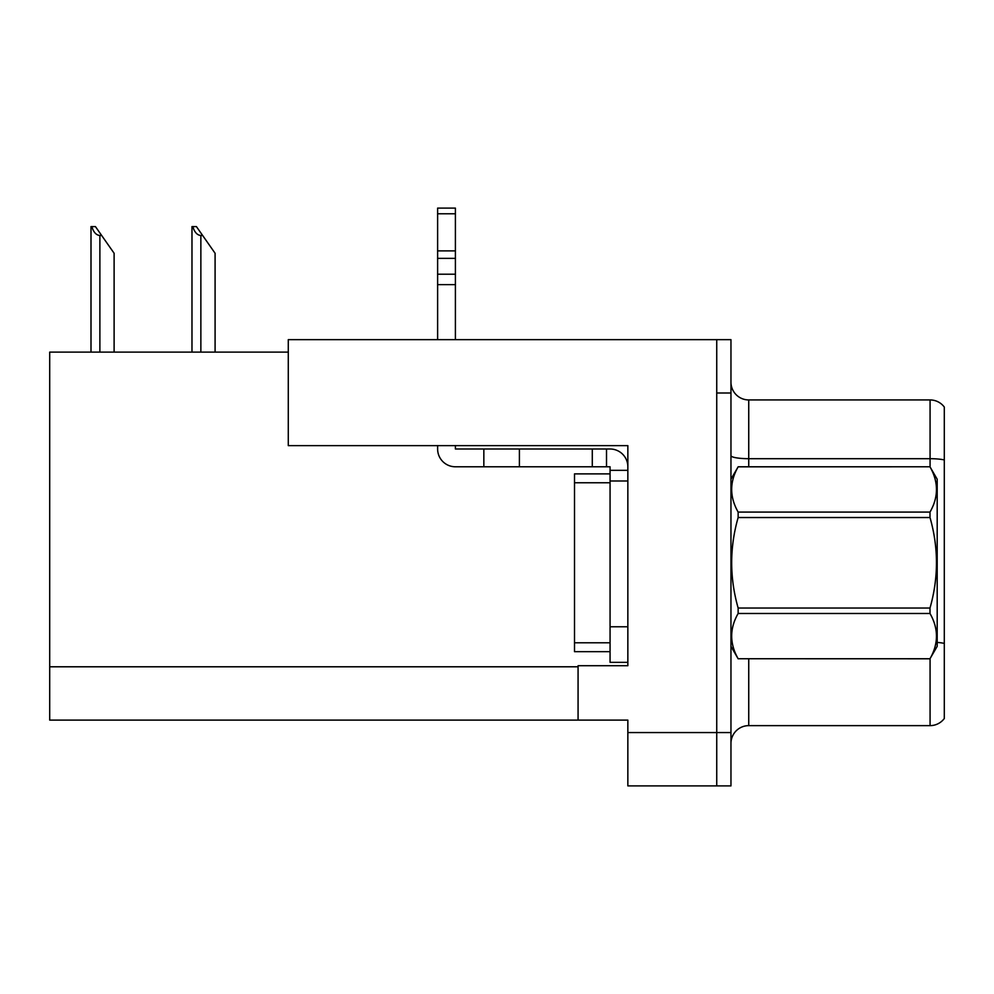 <?xml version="1.0" encoding="UTF-8"?>
<svg xmlns="http://www.w3.org/2000/svg" width="994" height="994" viewBox="0 0 994 994"><rect width="100%" height="100%" fill="white"/><g stroke="black" fill="none" stroke-linecap="round" stroke-linejoin="round"><path stroke-width="1.49" d="M288.285 352.112L49.7 352.112L49.7 720.116L627.848 720.116L627.848 785.894L730.963 785.894L730.963 339.662L288.285 339.662L288.285 445.623L627.848 445.623L627.848 480.997L610.067 480.997L610.067 466.782L606.514 466.782L606.514 449.002L610.067 449.002A17.78 17.78 0 0 1 627.848 466.782M627.848 480.997L627.848 626.779L610.067 626.779L610.067 662.339L627.848 662.339L627.848 626.779L627.848 665.719L578.073 665.719L578.073 720.116M730.963 393.003L716.736 393.003L716.736 785.894L716.736 339.662M730.963 743.4A17.78 17.78 0 0 1 748.743 725.632L930.073 725.632L930.073 658.649M944.3 407.043A17.78 17.78 0 0 0 930.073 399.936A17.78 17.78 0 0 1 944.3 407.043A17.78 17.78 0 0 0 930.073 399.936A17.78 17.78 0 0 1 944.3 407.043L944.3 718.513A17.78 17.78 0 0 1 930.073 725.632M944.3 461.166L944.3 459.936A17.78 3.081 180 0 0 930.073 458.694L930.073 399.936L748.743 399.936A17.78 17.78 0 0 1 730.963 382.156A17.78 17.78 0 0 0 748.743 399.936L748.743 466.782M192.811 226.595L196.414 226.595L202.639 235.479L200.863 235.479C197.197 235.193 194.513 232.236 192.811 226.595L191.979 226.595L191.979 352.112M215.089 352.112L215.089 253.259L202.639 235.479M91.833 226.595L95.436 226.595L101.661 235.479L99.885 235.479C96.219 235.193 93.523 232.236 91.833 226.595L91.001 226.595L91.001 352.112M114.111 352.112L114.111 253.259L101.661 235.479M437.621 445.623L437.621 449.002A17.78 17.78 0 0 0 455.401 466.782L483.842 466.782L483.842 449.002L606.514 449.002M627.848 470.336L610.067 470.336M610.067 626.779L610.067 473.889L574.507 473.889L574.507 651.666L610.067 651.666M610.067 662.339L627.848 662.339M483.842 466.782L592.287 466.782L592.287 449.002M606.514 466.782L592.287 466.782M455.401 445.623L455.401 449.002L483.842 449.002M437.621 339.662L437.621 284.632L455.401 284.632L455.401 339.662M455.401 213.785L437.621 213.785L437.621 208.106L455.401 208.106L455.401 284.632M437.621 284.632L437.621 274.207L455.401 274.207M455.401 258.365L437.621 258.365L437.621 213.785M437.621 258.365L437.621 274.207M455.401 250.886L437.621 250.886M730.963 479.22L738.144 466.832C729.534 481.854 729.534 496.938 738.144 512.084L929.999 512.084C938.609 497.062 938.609 481.978 929.999 466.832L937.193 479.22L937.193 646.336L929.999 658.736C938.609 643.714 938.609 628.63 929.999 613.484L738.144 613.484C729.534 628.506 729.534 643.59 738.144 658.736L929.999 658.786M929.999 512.084L929.999 517.526L738.144 517.526C729.534 547.619 729.534 577.787 738.144 608.03L738.144 613.484M738.144 608.03L929.999 608.03C938.609 577.787 938.609 547.619 929.999 517.526M929.999 608.03L929.999 613.484M738.144 466.782L929.999 466.782L738.144 466.832M730.963 646.336L738.144 658.786M738.144 512.084L738.144 517.526M738.144 658.736L929.999 658.736M627.848 732.566L730.963 732.566M49.7 666.788L578.073 666.788M748.743 658.786L748.743 725.632M930.073 466.907L930.073 458.694L748.743 458.694A17.78 3.081 -0 0 1 730.963 455.612M944.3 643.404A17.78 3.081 180 0 0 937.193 642.422M748.743 399.936A17.78 17.78 0 0 1 730.963 382.156M200.863 352.112L200.863 235.479M99.885 352.112L99.885 235.479M519.402 466.782L519.402 449.002M574.507 642.783L610.067 642.783M574.507 482.773L610.067 482.773"/></g></svg>

